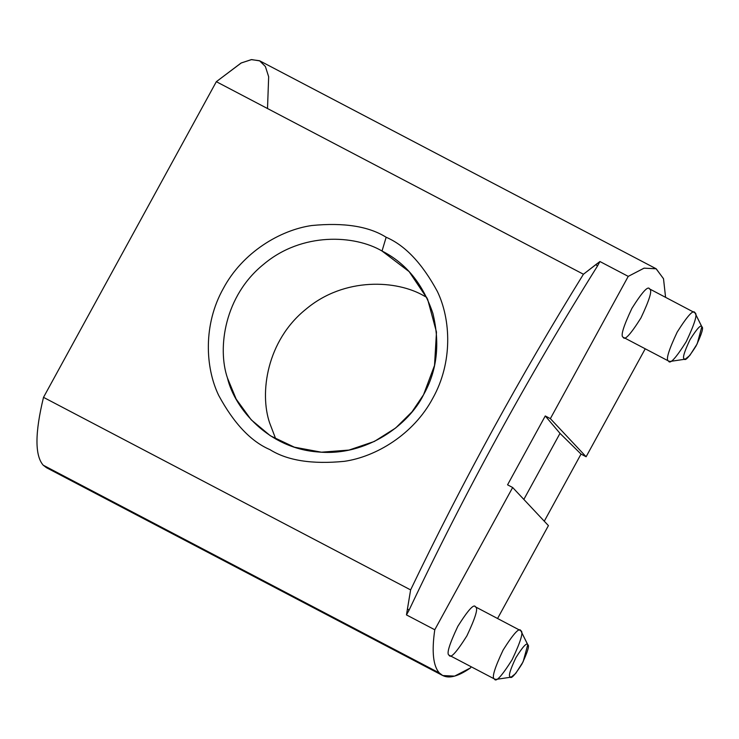 <?xml version="1.0" encoding="UTF-8"?>
<svg xmlns="http://www.w3.org/2000/svg" width="739" height="739" viewBox="0 0 739 739"><rect width="100%" height="100%" fill="white"/><g stroke="black" fill="none" stroke-linecap="round" stroke-linejoin="round"><path stroke-width="1.11" d="M581.03 454.079L560.005 433.368L523.84 499.425L560.005 433.368L545.262 415.955L550.361 418.634L586.119 456.748L645.193 348.863L586.119 456.748L581.03 454.079L544.274 521.207L581.03 454.079L586.119 456.748L550.361 418.634L628.242 276.377L644.002 268.183L656.075 268.728L663.493 278.668L665.58 297.318L663.52 278.769L656.214 268.802L644.103 268.155L628.242 276.377L550.361 418.634L545.262 415.955L507.554 484.83L545.262 415.955L560.005 433.368L581.03 454.079M656.075 268.728L259.86 60.903L251.611 59.591L241.283 62.935L216.333 81.687L43.509 397.351C34.899 432.888 34.798 455.492 43.195 465.182L439.409 673.007C433.156 666.107 431.604 651.687 434.772 629.757L406.468 614.913L410.616 589.907L43.509 397.351L410.616 589.907C462.512 481.689 520.117 376.465 583.431 274.243L599.939 261.532L628.242 276.377L599.939 261.532L595.93 264.516L597.426 266.114L599.939 261.532L597.426 266.114C527.822 377.287 465.007 492.026 408.981 610.322L407.475 608.724L406.468 614.913L408.981 610.322L406.468 614.913L434.772 629.757C431.604 651.687 433.156 666.107 439.409 673.007C445.829 679.612 456.203 677.903 470.54 667.88L471.112 666.827L470.54 667.88L454.614 676.111L442.735 675.548L439.409 673.007L43.195 465.182L46.483 467.704L442.698 675.529M497.587 618.469L548.421 525.623L512.654 487.5L434.772 629.757L512.654 487.5L507.554 484.83L512.654 487.5L548.421 525.623L497.587 618.469M475.546 606.996C478.429 607.901 475.537 617.545 466.863 635.909C456.434 652.426 450.531 658.855 449.155 655.207C446.273 654.311 449.164 644.667 457.838 626.303C468.258 609.786 474.161 603.357 475.546 606.996C474.161 603.357 468.258 609.786 457.838 626.303C449.164 644.667 446.273 654.311 449.155 655.207L494.437 678.965C491.555 678.06 494.446 668.425 503.12 650.052C513.54 633.545 519.443 627.106 520.829 630.755C523.711 631.651 520.819 641.295 512.145 659.668C501.716 676.176 495.814 682.605 494.437 678.965L495.897 679.409L511.129 677.164L510.15 676.859C511.074 679.289 515.009 675.003 521.956 664.001C527.738 651.752 529.669 645.332 527.748 644.731C526.824 642.302 522.889 646.588 515.942 657.59C510.159 669.839 508.229 676.259 510.15 676.859C508.229 676.259 510.159 669.839 515.942 657.59C522.889 646.588 526.824 642.302 527.748 644.731L523.12 661.811L515.693 673.46L511.129 677.164M50.428 468.969L43.195 465.182C34.798 455.492 34.899 432.888 43.509 397.351L216.333 81.687L583.431 274.243L216.333 81.687L241.016 63.064L251.288 59.628L259.528 60.727L265.384 66.501L268.663 76.745L267.509 108.531M649.627 289.041C652.509 289.947 649.609 299.581 640.935 317.955C630.515 334.462 624.612 340.891 623.226 337.252C620.344 336.347 623.245 326.712 631.919 308.339C642.339 291.831 648.242 285.402 649.627 289.041C648.242 285.402 642.339 291.831 631.919 308.339C623.245 326.712 620.344 336.347 623.226 337.252L668.509 361.002C665.627 360.096 668.527 350.462 677.201 332.088C687.621 315.581 693.524 309.151 694.909 312.791C697.792 313.696 694.891 323.331 686.217 341.704C675.797 358.212 669.894 364.65 668.509 361.002L669.977 361.454L685.21 359.2L684.231 358.905C685.155 361.334 689.09 357.048 696.036 346.037C701.819 333.797 703.75 327.368 701.828 326.767C700.905 324.338 696.969 328.624 690.023 339.635C684.24 351.875 682.309 358.304 684.231 358.905C682.309 358.304 684.24 351.875 690.023 339.635C696.969 328.624 700.905 324.338 701.828 326.767L697.191 343.847L689.773 355.505L685.21 359.2M386.155 237.256C405.138 245.385 422.2 263.444 437.359 291.443C450.929 319.534 452.887 362.526 432.74 398.358C413.424 434.615 375.763 456.831 344.356 461.33C312.144 464.48 287.323 460.573 269.901 449.608C250.918 441.479 233.857 423.41 218.698 395.42C205.128 367.329 203.17 324.329 223.317 288.506C242.632 252.239 280.293 230.032 311.701 225.534C343.912 222.384 368.733 226.291 386.155 237.256C368.733 226.291 343.912 222.384 311.701 225.534C280.293 230.032 242.632 252.239 223.317 288.506C203.17 324.329 205.128 367.329 218.698 395.42C233.857 423.41 250.918 441.479 269.901 449.608C287.323 460.573 312.144 464.48 344.356 461.33C375.763 456.831 413.424 434.615 432.74 398.358C452.887 362.526 450.929 319.534 437.359 291.443C422.2 263.444 405.138 245.385 386.155 237.256L382.026 251.02C354.914 234.984 302.233 231.787 263.731 264.22C224.462 295.711 217.174 348.189 227.473 378.045L236.175 399.106L251.205 419.807L270.372 435.779L294.371 447.178L321.437 452.194L348.965 450.079L374.34 441.46L395.633 428.02L412.011 411.817L423.567 394.709L434.532 365.426L436.472 332.051L427.595 299.147L409.147 271.638L382.026 251.02C406.034 263.195 422.985 283.988 432.878 313.391C440.222 343.598 437.118 370.701 423.567 394.709C409.489 423.715 367.292 456.767 318.019 451.954C268.599 448.379 234.716 408.861 227.473 378.045C217.174 348.189 224.462 295.711 263.731 264.22C302.233 231.787 354.914 234.984 382.026 251.02L386.155 237.256M275.786 439.04L269.68 423.031C259.38 393.176 266.668 340.697 305.937 309.207C344.448 276.774 397.12 279.97 424.232 296.006L426.772 297.392L424.232 296.006C397.12 279.97 344.448 276.774 305.937 309.207C266.668 340.697 259.38 393.176 269.68 423.031L275.786 439.04M597.426 266.114L595.93 264.516L583.431 274.243C520.117 376.465 462.512 481.689 410.616 589.907L407.475 608.724L408.981 610.322C465.007 492.026 527.822 377.287 597.426 266.114M649.23 288.737L694.909 312.791C693.524 309.151 687.621 315.581 677.201 332.088C668.527 350.462 665.627 360.096 668.509 361.002M475.149 606.701L520.829 630.755C519.443 627.106 513.54 633.545 503.12 650.052C494.446 668.425 491.555 678.06 494.437 678.965M701.828 326.767L694.909 312.791L701.828 326.767M702.05 327.1L694.909 312.791M527.748 644.731L520.829 630.755L527.748 644.731M527.969 645.055L520.829 630.755"/></g></svg>
